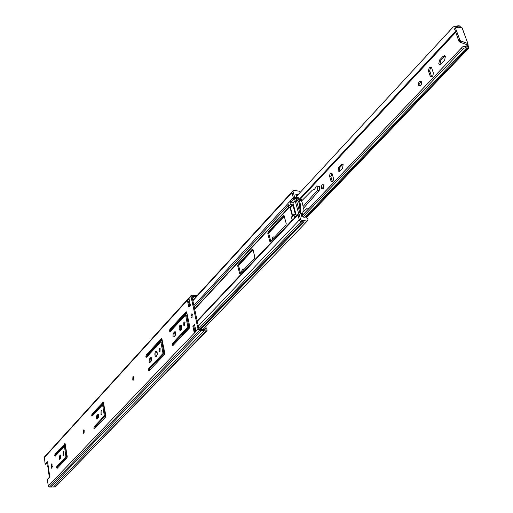 <?xml version="1.0" encoding="UTF-8"?>
<svg xmlns="http://www.w3.org/2000/svg" width="513" height="513" viewBox="0 0 513 513"><rect width="100%" height="100%" fill="white"/><g stroke="black" fill="none" stroke-linecap="round" stroke-linejoin="round"><path stroke-width="0.77" d="M51.967 468.1L52.037 464.002M51.903 468.177L51.223 468.189L51.274 463.925L51.96 463.912L51.903 468.177M84.094 432.998L84.164 430.17M83.965 433.177L83.369 433.177L83.446 429.977L84.036 429.977L83.965 433.177M133.592 380.03L133.726 376.863M133.521 380.114L132.764 380.095L132.899 376.747L133.662 376.766L133.521 380.114M63.811 455.441L63.888 451.241M63.759 455.493L63.035 455.506L63.099 451.183L63.83 451.177L63.759 455.493M100.997 414.696L101.125 410.214L102.023 410.227L101.895 414.709L100.997 414.696L101.869 414.722L102.016 410.214M156.394 356.4L155.753 353.893L156.651 351.443M156.529 356.279L155.356 356.221L154.9 355.041L154.932 353.047L155.593 351.527L156.766 351.578L157.222 352.764L157.19 354.765L156.529 356.279M191.99 317.521L192.234 313.969M192.016 317.489L191.022 317.432L191.253 313.93L192.253 313.994L192.016 317.489M180.756 330.327L180.076 327.711L181.076 325.178M180.948 330.154L179.646 330.077L179.191 328.859L179.242 326.839L179.941 325.3L181.249 325.37L181.628 326.236L181.717 328.217L180.948 330.154M159.998 351.623L160.159 348.584M159.934 351.7L159.133 351.661L159.299 348.468L160.107 348.507L159.934 351.7L159.133 351.661M184.609 325.274L184.821 322.081M184.59 325.3L183.692 325.242L183.898 321.997L184.802 322.049L184.59 325.3L183.692 325.242M47.882 462.091L45.939 464.201L45.125 464.194L47.382 461.745L47.709 461.732L47.844 463.97M49.71 475.064L49.62 477.039L47.343 479.45L48.299 486.01L198.05 329.218L190.964 296.302L191.125 295.507L191.894 295.219L197.056 295.623M55.609 455.743L55.802 454.197L65.26 443.937M57.456 468.016L57.642 466.452L66.761 456.762L65.343 446.515L64.317 446.31L55.269 456.115L54.75 455.518L54.981 454.197L65.087 443.559L67.216 456.57L66.979 457.923L57.103 468.388L56.59 467.85L56.815 466.452L65.92 456.756L64.439 446.31L65.273 446.316M59.758 459.045L59.944 456.204L60.848 455.236M92.629 415.645L92.84 414.01L103.53 402.41M94.764 428.451L94.969 426.79L105.216 415.902L103.562 405.199L102.472 404.988L92.314 415.992L91.724 415.402L91.981 413.991L103.363 402.057L105.8 415.588L105.537 417.031L94.443 428.797L93.853 428.188L94.11 426.771L104.344 415.883L102.619 404.988L103.491 405.014M97.323 418.826L97.515 415.819L98.599 414.658M149.956 362.473L150.162 359.228L151.527 357.766M146.833 356.939L147.071 355.156L161.941 339.022M149.443 370.476L149.674 368.667L163.936 353.515L161.896 342.145L160.71 341.915L146.571 357.228L145.872 356.657L146.16 355.111L161.268 338.695L161.98 339.183L164.744 352.989L164.442 354.573L149.168 370.764L148.481 370.251L148.757 368.629L163.012 353.47L160.902 341.921L161.826 341.972M173.888 336.855L174.099 333.501L175.6 331.892M170.534 331.276L170.778 329.429L186.706 312.148M173.362 345.121L173.599 343.242L188.835 327.057L186.617 315.424L185.392 315.181L170.29 331.539L169.559 331.052L169.848 329.372L185.988 311.84L186.751 312.314L189.746 326.435L189.425 328.083L173.112 345.384L172.374 344.877L172.663 343.191L187.886 326.999L185.61 315.194L186.552 315.258M189.56 306.306L188.63 301.945L187.457 300.791L189.06 299.028L190.419 305.376L188.81 307.127L187.457 300.791M194.902 331.27L193.805 326.165L194.677 325.248M206.976 330.699L55.301 486.991L206.284 330.923L207.034 330.635L206.816 327.993L205.867 327.935L206.072 329.962L199.006 329.282L191.913 296.373L196.319 296.424M45.125 464.194L44.413 457M59.117 456.204L60.707 455.031L60.662 458.083L59.072 459.25L59.117 456.204L59.944 456.204M96.656 415.799L97.868 414.491L98.496 414.498L98.406 417.672L97.188 418.974L96.566 418.967L96.656 415.799L97.515 415.819M149.251 359.19L150.668 357.664L151.476 357.702L151.316 361.017L149.899 362.537L149.097 362.505L149.251 359.19L150.162 359.228M173.17 333.444L174.676 331.821L175.587 331.873L175.382 335.252L173.869 336.874L172.971 336.823L173.17 333.444L174.099 333.501M194.491 324.376L195.876 330.859L194.235 332.578L192.856 326.108L194.491 324.376M192.567 299.412L193.613 299.38M188.63 301.945L189.701 302.035M206.284 330.923L199.506 330.5L198.05 329.218M204.039 329.833L205.867 327.935M55.301 486.991L49.472 487.036L48.299 486.01M55.59 455.64L65.427 444.983M92.603 415.543L103.722 403.5M55.584 454.762L65.305 444.213M92.59 414.619L103.581 402.699M53.474 487.004L204.161 330.789M51.069 487.023L201.365 330.616M192.856 326.108L193.805 326.165M194.235 332.578L194.453 331.738M48.806 471.922L48.453 471.639L48.85 474.134L49.883 475.654M48.581 471.569L48.26 468.869M47.921 464.323L47.773 466.772L48.299 468.465L48.44 467.875M48.453 471.639L48.113 469.318M48.299 468.465L48.222 469.132M133.297 378.152L133.957 377.44M181.365 329.506L181.018 327.858L181.628 326.249M184.321 323.363L185.039 322.587M187.559 319.881L188.207 319.189M191.618 315.521L192.51 314.572M182.468 334.803L182.301 334.001M270.71 241.155L268.818 233.697L269.094 232.338L284.24 216.069M240.45 273.269L238.718 265.978L238.975 264.676L252.992 249.619M290.223 201.173L293.013 203.244L296.36 215.755M295.27 216.941L292.673 220.276M299.611 220.776L297.841 214.915L298.156 213.889M254.531 258.321L240.135 273.596L239.603 273.551L237.737 265.888L237.994 264.586L252.3 249.209L252.973 249.53L254.801 256.987L254.531 258.321M269.729 241.129L267.818 233.588L268.094 232.229L283.49 215.672L284.119 215.729L286.222 223.61L285.933 225.002L270.428 241.45L269.729 241.129L270.64 241.225M189.784 327.031L182.102 335.188L181.544 334.803M180.627 330.404L179.646 330.077M180.57 330.109L180.076 327.73M180.217 326.736L181.339 325.505M187.38 319.009L188.021 318.316M292.327 216.12L290.416 208.932L290.653 208.246M294.539 199.191L293.25 197.781L291.916 192.08M295.097 197.736L294.058 198.858L293.507 198.121L294.545 196.992L295.879 198.281L299.695 212.453L297.931 214.614L299.521 220.558L300.58 219.449L301.67 220.41L306.812 221.013L307.864 220.661L307.928 219.045L305.543 216.967L304.196 217.332L301.791 216.55L301.291 214.697L302.952 213.491L301.407 215.12M290.942 203.808L290.236 201.186L287.966 203.334L288.524 206.425L290.942 203.808L292.025 204.764L289.601 207.374L288.524 206.425M293.904 214.921L291.461 217.518L292.442 220.192L294.468 218.044L293.994 214.338L295.385 214.267L292.872 204.867L292.025 204.764M299.182 199.538L299.374 200.256M302.83 213.023L302.952 213.491M294.058 198.858L294.84 199.403L298.604 213.414M295.879 198.281L294.84 199.403M297.931 214.614L299.034 212.966M300.58 219.449L298.983 213.504M302.715 213.652C303.625 208.4 303.151 204.014 301.285 200.493L296.341 196.319L295.847 194.491L297.957 194.273L296.277 196.088M294.545 196.992L292.981 191.163L291.942 192.292L293.507 198.121M301.67 220.41L300.612 221.52L305.748 222.116L306.812 221.013M295.963 197.364L298.899 200.192C300.772 203.751 301.24 208.175 300.297 213.466L299.393 203.687L298.348 201.167L296.399 198.986L295.963 197.364L298.258 197.652M300.419 192.157L298.694 191.086L293.603 190.426L292.981 191.163M300.297 213.466L302.606 213.741M307.787 220.744L305.748 222.116M300.612 221.52L299.521 220.558M291.942 192.292L292.057 191.695M292.872 204.867L290.448 207.476L289.601 207.374M291.461 217.518L291.589 216.903M290.448 207.476L292.654 215.768M339.484 171.502L339.138 170.816L339.843 167.494L342.94 164.275M338.631 167.321L338.099 171.073L339.773 171.259L342.575 168.296L343.12 164.538L341.421 164.352L338.631 167.321L339.843 167.494M323.004 188.951L322.664 188.258L323.594 184.795M321.459 188.098L321.651 188.572C323.203 189.502 323.966 188.476 323.927 185.482L323.741 185.013C322.19 184.077 321.427 185.11 321.459 188.098M420.141 86.094L419.749 83.407L421.173 81.343M418.499 85.209L418.582 85.414C420.513 86.684 421.5 85.543 421.539 81.99L421.455 81.785C419.525 80.515 418.537 81.65 418.499 85.209M440.43 64.6L440.064 63.965L440.911 60.207L445.047 56.052M439.628 59.95L438.782 63.702L439.647 64.664L440.917 64.285L444.553 60.457L445.355 56.545L444.361 55.686L443.251 56.109L439.628 59.95L440.911 60.207M301.695 216.191L462.341 47.074L463.784 46.055L465.74 47.555L463.406 48.421L462.482 49.46L461.149 48.434M302.952 216.928L462.482 49.46M466.766 44.618L467.401 47.119L463.784 46.055M466.843 45.375L468.145 45.657L468.658 48.267L467.484 48.434L465.74 47.555M296.482 196.415L453.312 26.843L456.281 26.548L459.892 27.099L460.411 27.817M454.056 26.285L459.18 25.746L461.629 27.882M274.352 237.288L274.327 237.243C273.205 236.384 272.518 237.141 272.262 239.507M243.617 269.909L243.54 269.78C242.514 269.03 241.892 269.755 241.674 271.967M332.206 173.926L332.026 173.484C330.443 172.522 329.66 173.561 329.692 176.6L331.09 181.313C332.68 182.275 333.463 181.236 333.431 178.191L332.206 173.926M430.157 75.93L430.227 76.11C432.202 77.425 433.216 76.27 433.267 72.647L431.632 67.953C429.657 66.652 428.65 67.806 428.599 71.416L430.157 75.93L431.439 76.18L429.721 70.685L430.266 68.569L431.343 67.492M273.685 237.994L274.25 237.134M243.059 270.498L243.521 269.748M332.469 181.717L330.898 176.767L331.866 173.247M431.805 76.828L431.439 76.18M468.145 45.657L467.894 43.554L460.918 41.014L459.802 39.911L455.582 28.33L456.025 27.58L462.162 27.92L462.585 29.209M462.11 27.914L467.843 43.541L466.868 44.894L468.17 45.176M466.811 44.631L459.885 42.111L458.769 41.008L454.627 28.799M303.549 214.158L301.573 215.723M303.01 211.728L307.434 208.111L308.287 208.304L308.473 208.977M301.561 201L312.398 190.124L314.456 189.316L315.489 187.803C316.136 185.879 316.925 185.43 317.848 186.456L317.387 190.272L303.061 206.534M300.176 198.973L301.529 199.108L301.817 200.75M317.932 186.623L319.65 186.7L319.189 190.509L303.177 208.644M47.715 461.745L47.382 461.745M49.505 474.897L47.837 463.502M44.189 457.75L190.964 296.302M188.79 301.965L189.515 301.169M188.72 302.369L189.073 301.984M192.349 298.399L194.267 296.296M188.707 302.311L189.008 301.984M192.337 298.342L194.177 296.322M49.472 487.036L199.506 330.5M185.988 311.84L186.578 311.878M169.848 329.372L170.778 329.429M169.546 330.975L170.476 331.032M169.559 331.052L170.489 331.109M185.674 315.354L186.617 315.424M188.008 326.39L188.951 326.448M187.886 326.999L188.835 327.057M172.663 343.191L173.599 343.242M172.362 344.8L173.291 344.851M172.374 344.877L173.311 344.928M174.676 331.821L175.587 331.879M161.268 338.695L161.8 338.727M146.16 355.111L147.071 355.156M145.872 356.657L146.782 356.702M145.891 356.734L146.795 356.779M160.973 342.094L161.896 342.145M163.121 352.88L164.045 352.925M163.012 353.47L163.936 353.515M148.757 368.629L149.674 368.667M148.469 370.174L149.379 370.219M148.481 370.251L149.398 370.29M150.668 357.664L151.482 357.708M97.868 414.491L98.502 414.51M91.724 415.402L92.584 415.421M91.981 413.991L92.84 414.01M91.737 415.472L92.597 415.498M102.696 405.174L103.562 405.199M104.44 415.35L105.312 415.37M104.344 415.883L105.216 415.902M94.11 426.771L94.969 426.79M93.853 428.188L94.719 428.208M93.866 428.259L94.732 428.278M102.966 402.051L103.369 402.064M60.194 455.037L60.72 455.044M54.75 455.518L55.577 455.525M54.981 454.197L55.802 454.197M54.763 455.589L55.584 455.595M64.51 446.509L65.343 446.515M66.01 456.256L66.85 456.262M65.92 456.756L66.761 456.762M56.815 466.452L57.642 466.452M56.584 467.779L57.411 467.779M56.59 467.85L57.424 467.85M64.766 443.565L65.093 443.565M52.397 466.958L51.576 466.958M49.896 476.026L48.857 474.236M51.531 466.535L52.454 466.541M48.831 472.127L48.831 472.505M162.288 344.127L162.852 343.524M187.046 317.444L187.687 316.752M194.677 309.217L289.268 207.278M162.23 343.832L162.788 343.229M186.982 317.143L187.623 316.45M194.613 308.916L289.018 207.124M292.84 203.013L295.142 200.525M293.013 203.244L295.231 200.852M197.293 321.324L297.841 214.915M291.294 202.019L294.148 198.922M146.756 356.541L162.121 339.888M170.451 330.866L186.905 313.039M193.876 305.479L287.844 203.648M290.172 201.122L293.25 197.781M161.839 341.998L162.422 341.369M186.559 315.271L187.226 314.546M194.203 307.005L288.235 205.328M200.519 329.615L303.792 221.892M199.544 329.551L302.734 221.77M198.858 328.596L301.105 221.578M194.626 329.987L195.498 329.07M198.319 326.101L299.233 220.083M189.226 304.748L190.086 303.811M192.862 300.785L291.891 192.708M239.488 273.262L240.379 273.339M252.3 249.209L252.864 249.267M237.994 264.586L238.975 264.676M237.737 265.888L238.718 265.978M268.094 232.229L269.094 232.338M267.818 233.588L268.818 233.697M283.49 215.672L284.131 215.749M180.313 326.601L181.249 326.659M180.089 327.801L181.018 327.858M181.544 334.822L182.397 334.874M290.416 208.932L290.845 208.983M290.608 201.32L290.268 201.282M294.924 217.518L294.584 217.48M305.28 216.896L466.574 48.017M306.069 217.23L467.484 48.434M299.861 198.659L455.345 31.588M458.93 27.74L459.571 27.054M299.9 198.691L455.371 31.652M459.013 27.74L459.661 27.048M238.712 265.266L253.056 249.869M268.812 232.96L284.311 216.319M300.464 198.973L455.647 32.409M459.943 27.792L460.276 27.439M457.846 25.945L456.75 26.766M300.028 198.813L455.448 31.877M459.282 27.76L459.892 27.099M306.21 217.332L467.721 48.485M460.918 41.014L459.885 42.111M455.582 28.33L454.563 29.433M459.802 39.911L458.769 41.008M443.072 56.283L444.361 56.545M428.599 71.416L429.881 71.666M329.692 176.6L330.898 176.767M330.911 180.858L332.123 181.025M341.421 164.352L342.639 164.532M300.227 199.025L301.554 199.191M317.387 190.272L319.189 190.509M51.223 468.189L51.89 468.189M83.369 433.177L83.952 433.184M132.764 380.095L133.521 380.12M63.035 455.506L63.747 455.506M155.356 356.221L156.279 356.266M191.022 317.432L191.971 317.496M44.374 457.038L191.125 295.507M169.745 331.513L170.284 331.545M172.567 345.345L173.112 345.377M172.971 336.823L173.869 336.874M146.077 357.215L146.564 357.234M148.68 370.745L149.174 370.764M149.097 362.505L149.899 362.544M96.566 418.967L97.181 418.98M91.936 415.992L92.308 415.998M94.071 428.791L94.443 428.797M59.072 459.25L59.566 459.257M194.401 331.796L195.774 330.359M49.485 475L47.876 464.009M47.78 466.875L48.164 468.016M47.76 466.785L47.908 464.233M48.838 474.147L48.812 472.486M197.178 320.798L292.186 220.173M295.103 217.089L297.982 214.036M202.379 330.096L306.229 222.097M189.13 304.28L189.983 303.343M192.76 300.31L291.916 192.022M239.603 273.551L240.135 273.602M269.832 241.392L270.428 241.456M181.685 335.162L182.102 335.188M298.021 214.03L299.073 212.914M298.899 200.192L301.285 200.493M292.032 191.727L293.064 190.599M293.994 214.338L291.557 216.935M321.651 188.572L322.857 188.733M418.582 85.414L419.852 85.658M301.676 216.127L462.341 47.074M306.537 217.634L468.593 48.331M467.894 43.554L462.162 27.92M455.621 27.728L454.595 28.831M457.192 25.862L456.281 26.548M438.839 63.856L440.122 64.112M430.227 76.11L431.504 76.36M331.09 181.313L332.302 181.474M338.099 171.073L339.311 171.246M300.143 198.935L301.529 199.108M308.287 208.304L309.025 208.393M317.848 186.456L319.65 186.7"/></g></svg>
